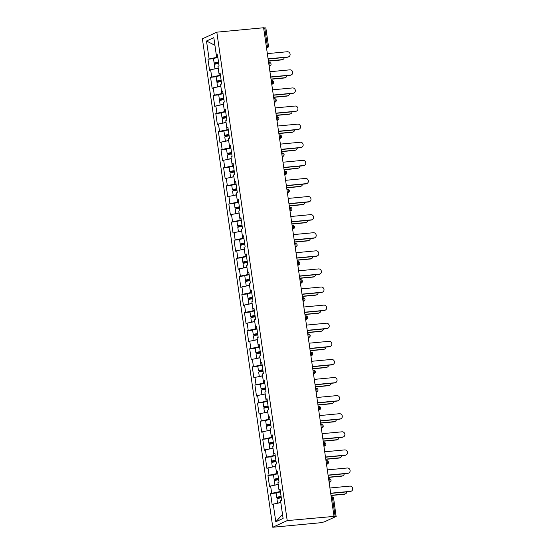 <?xml version="1.0" encoding="UTF-8"?>
<svg xmlns="http://www.w3.org/2000/svg" width="555" height="555" viewBox="0 0 555 555"><rect width="100%" height="100%" fill="white"/><g stroke="black" fill="none" stroke-linecap="round" stroke-linejoin="round"><path stroke-width="0.83" d="M287.212 520.597L335.109 516.303L332.514 498.321L333.638 498.362L336.115 516.441L324.21 521.929L319.562 522.831L272.782 527.25L202.395 38.822L216.825 32.169L287.212 520.597L272.782 527.25M280.83 502.601L282.502 514.499L275.786 521.783L283.106 518.412L280.552 500.714L281.649 500.215L280.06 489.191L278.964 489.697L280.157 489.857M275.786 521.783L273.233 504.093L272.144 504.592L270.556 493.575L276.099 493.048M280.393 491.473L270.556 493.575M271.645 493.069L270.625 485.993L269.536 486.499L267.947 475.475L273.49 474.948M277.784 473.373L267.947 475.475M269.036 474.969L268.016 467.893L266.927 468.399L265.339 457.375L270.882 456.855M275.176 455.273L265.339 457.375M266.428 456.869L265.408 449.793L264.319 450.299L262.73 439.276L268.28 438.755M272.567 437.173L262.73 439.276M263.819 438.776L262.799 431.693L261.71 432.199L260.122 421.176L265.672 420.655M269.959 419.081L260.122 421.176M261.218 420.676L260.198 413.6L259.102 414.099L257.513 403.083L263.063 402.555M267.35 400.981L257.513 403.083M258.609 402.576L257.589 395.5L256.493 396.006L254.905 384.983L260.455 384.455M264.742 382.881L254.905 384.983M256.001 384.476L254.981 377.4L253.885 377.906L252.296 366.883L257.846 366.362M262.133 364.781L252.296 366.883M253.392 366.376L252.372 359.3L251.276 359.806L249.688 348.783L255.238 348.262M259.525 346.681L249.688 348.783M250.784 348.283L249.764 341.207L248.668 341.707L247.079 330.69L252.629 330.163M256.916 328.588L247.079 330.69M248.175 330.183L247.155 323.107L246.059 323.607L244.471 312.59L250.021 312.063M254.308 310.488L244.471 312.59M245.567 312.083L244.547 305.007L243.451 305.514L241.862 294.49L247.412 293.963M251.699 292.388L241.862 294.49M242.958 293.983L241.938 286.907L240.842 287.414L239.254 276.39L244.804 275.87M249.091 274.288L239.254 276.39M240.35 275.884L239.33 268.807L238.234 269.314L236.645 258.29L242.195 257.77M246.482 256.188L236.645 258.29M237.741 257.791L236.721 250.714L235.625 251.214L234.043 240.197L239.587 239.67M243.874 238.095L234.043 240.197M235.133 239.691L234.113 232.614L233.024 233.114L231.435 222.097L236.978 221.57M241.272 219.995L231.435 222.097M232.524 221.591L231.504 214.514L230.415 215.021L228.826 203.997L234.37 203.47M238.664 201.895L228.826 203.997M229.916 203.491L228.896 196.415L227.807 196.921L226.218 185.897L231.761 185.377M236.055 183.795L226.218 185.897M227.307 185.391L226.287 178.315L225.198 178.821L223.609 167.797L229.159 167.277M233.447 165.695L223.609 167.797M224.699 167.298L223.679 160.222L222.59 160.721L221.001 149.704L226.551 149.177M230.838 147.602L221.001 149.704M222.097 149.198L221.077 142.122L219.981 142.621L218.393 131.604L223.942 131.077M228.23 129.502L218.393 131.604M219.489 131.098L218.469 124.022L217.373 124.528L215.784 113.504L221.334 112.977M225.621 111.402L215.784 113.504M216.88 112.998L215.86 105.922L214.764 106.428L213.175 95.404L218.725 94.884M223.013 93.302L213.175 95.404M214.272 94.898L213.252 87.822L212.156 88.328L210.567 77.305L216.117 76.784M220.404 75.209L210.567 77.305M211.663 76.805L210.643 69.729L209.547 70.228L207.958 59.212L213.508 58.684M217.796 57.109L207.958 59.212M209.055 58.705L206.502 41.014L213.828 37.636L216.374 55.334L217.567 55.493M278.964 489.697L277.944 482.621L279.04 482.115L277.451 471.091L276.362 471.597L275.342 464.521L276.432 464.015L274.843 452.991L273.754 453.497L272.734 446.421L273.823 445.915L272.234 434.898L271.145 435.397L270.125 428.321L271.215 427.815L269.626 416.798L268.537 417.298L267.517 410.221L268.606 409.722L267.017 398.698L265.928 399.205L264.908 392.128L265.998 391.622L264.416 380.598L263.32 381.105L262.3 374.028L263.396 373.522L261.807 362.498L260.711 363.005L259.691 355.928L260.788 355.422L259.199 344.405L258.103 344.905L257.083 337.828L258.179 337.322L256.59 326.305L255.494 326.805L254.474 319.729L255.571 319.229L253.982 308.205L252.886 308.712L251.866 301.636L252.962 301.129L251.373 290.105L250.277 290.612L249.257 283.536L250.354 283.029L248.765 272.005L247.669 272.512L246.649 265.436L247.745 264.929L246.156 253.912L245.06 254.412L244.04 247.336L245.137 246.829L243.548 235.813L242.452 236.312L241.432 229.236L242.528 228.736L240.939 217.713L239.843 218.219L238.823 211.143L239.92 210.636L238.331 199.613L237.242 200.119L236.222 193.043L237.311 192.536L235.722 181.513L234.633 182.019L233.613 174.943L234.703 174.436L233.114 163.42L232.025 163.919L231.005 156.843L232.094 156.344L230.505 145.32L229.416 145.826L228.396 138.743L229.486 138.244L227.897 127.22L226.808 127.726L225.788 120.65L226.877 120.144L225.295 109.12L224.199 109.626L223.179 102.55L224.275 102.044L222.687 91.02L221.591 91.526L220.571 84.45L221.667 83.944L220.078 72.927L218.982 73.427L217.962 66.35L219.058 65.851L217.47 54.827L216.374 55.334M278.221 484.501L279.2 491.584M278.18 484.508L270.625 485.993M275.613 466.408L276.598 473.484M275.578 466.408L268.016 467.893M276.362 471.597L277.549 471.757M273.004 448.308L273.99 455.384M272.97 448.308L265.408 449.793M273.754 453.497L274.94 453.657M270.396 430.208L271.381 437.291M270.361 430.208L262.799 431.693M271.145 435.397L272.332 435.557M267.787 412.108L268.773 419.192M267.753 412.115L260.198 413.6M268.537 417.298L269.723 417.464M265.179 394.008L266.164 401.092M265.144 394.015L257.589 395.5M265.928 399.205L267.115 399.364M262.57 375.915L263.556 382.992M262.536 375.915L254.981 377.4M263.32 381.105L264.506 381.264M259.962 357.815L260.947 364.892M259.927 357.815L252.372 359.3M260.711 363.005L261.898 363.164M257.353 339.716L258.339 346.799M257.319 339.716L249.764 341.207M258.103 344.905L259.296 345.071M254.745 321.616L255.73 328.699M254.71 321.623L247.155 323.107M255.494 326.805L256.688 326.971M252.136 303.516L253.122 310.599M252.102 303.523L244.547 305.007M252.886 308.712L254.079 308.871M249.528 285.423L250.513 292.499M249.493 285.423L241.938 286.907M250.277 290.612L251.471 290.771M246.919 267.323L247.905 274.399M246.885 267.323L239.33 268.807M247.669 272.512L248.862 272.671M244.318 249.223L245.296 256.306M244.276 249.23L236.721 250.714M245.06 254.412L246.253 254.578M241.709 231.123L242.688 238.206M241.668 231.13L234.113 232.614M242.452 236.312L243.645 236.479M239.101 213.023L240.079 220.106M239.059 213.03L231.504 214.514M239.843 218.219L241.036 218.379M236.492 194.93L237.478 202.006M236.458 194.93L228.896 196.415M237.242 200.119L238.428 200.279M233.884 176.83L234.869 183.906M233.849 176.83L226.287 178.315M234.633 182.019L235.82 182.179M231.275 158.73L232.261 165.813M231.241 158.737L223.679 160.222M232.025 163.919L233.211 164.086M228.667 140.63L229.652 147.713M228.632 140.637L221.077 142.122M229.416 145.826L230.602 145.986M226.058 122.53L227.044 129.613M226.024 122.537L218.469 124.022M226.808 127.726L227.994 127.886M223.45 104.437L224.435 111.513M223.415 104.437L215.86 105.922M224.199 109.626L225.385 109.786M220.841 86.337L221.827 93.413M220.807 86.337L213.252 87.822M221.591 91.526L222.777 91.686M218.233 68.237L219.218 75.32M218.198 68.244L210.643 69.729M218.982 73.427L220.175 73.593M266.233 45.961L267.316 45.857L264.728 27.875L263.646 27.979M264.728 27.875L265.845 27.916L268.44 45.898L267.316 45.857A1.769 0.659 84.6 0 1 266.934 47.89L266.518 47.931M214.931 45.323L216.61 57.221M214.931 45.309L206.502 41.014M333.992 516.178L263.611 27.75L216.825 32.169M280.788 502.608L273.233 504.093M336.233 516.344L335.109 516.303M288.76 56.763L288.212 57.019A2.657 2.442 -114.7 0 1 287.476 57.214L288.017 56.964A2.657 2.442 65.3 0 0 290.008 53.717A2.657 2.442 65.3 0 0 287.268 51.74L267.344 53.627M287.476 57.214L268.12 59.045M288.017 56.964L268.093 58.844M282.911 59.461L282.363 59.711A2.657 2.442 -114.7 0 1 281.628 59.912L282.176 59.656A2.657 2.442 65.3 0 0 284.264 57.519M218.538 62.271L215.666 62.965L218.628 62.881M218.656 63.076L216.617 63.27A3.899 0.472 -8.2 0 1 214.147 63.187A3.899 0.472 -8.2 0 1 218.517 62.091M214.965 68.876L214.348 64.581A3.899 0.472 -8.2 0 1 218.719 63.478M215.284 68.813A3.899 0.472 -8.2 0 1 218.219 68.112M268.398 60.96L282.176 59.656M214.147 63.187L213.502 58.719A3.899 0.472 -8.2 0 1 217.872 57.623M268.426 61.154L281.628 59.912M291.361 74.863L290.82 75.112A2.657 2.442 -114.7 0 1 290.085 75.314L290.626 75.057A2.657 2.442 65.3 0 0 292.617 71.817A2.657 2.442 65.3 0 0 289.876 69.84L269.945 71.72M290.085 75.314L270.729 77.138M290.626 75.057L270.701 76.944M293.97 92.962L293.428 93.212A2.657 2.442 -114.7 0 1 292.686 93.413L293.234 93.157A2.657 2.442 65.3 0 0 295.225 89.91A2.657 2.442 65.3 0 0 292.485 87.94L272.554 89.82M292.686 93.413L273.337 95.238M293.234 93.157L273.31 95.044M296.578 111.062L296.037 111.312A2.657 2.442 -114.7 0 1 295.295 111.506L295.843 111.257A2.657 2.442 65.3 0 0 297.834 108.01A2.657 2.442 65.3 0 0 295.094 106.04L275.162 107.92M295.295 111.506L275.946 113.338M295.843 111.257L275.918 113.137M299.187 129.155L298.639 129.412A2.657 2.442 -114.7 0 1 297.903 129.606L298.451 129.357A2.657 2.442 65.3 0 0 300.442 126.11A2.657 2.442 65.3 0 0 297.702 124.133L277.771 126.02M297.903 129.606L278.554 131.438M298.451 129.357L278.527 131.237M301.795 147.255L301.247 147.512A2.657 2.442 -114.7 0 1 300.512 147.706L301.06 147.457A2.657 2.442 65.3 0 0 303.051 144.21A2.657 2.442 65.3 0 0 300.31 142.233L280.379 144.12M300.512 147.706L281.163 149.538M301.06 147.457L281.135 149.337M285.52 77.561L284.972 77.811A2.657 2.442 -114.7 0 1 284.236 78.005L284.777 77.755A2.657 2.442 65.3 0 0 286.873 75.619M221.147 80.371L218.275 81.065L221.237 80.981M221.265 81.176L219.225 81.37A3.899 0.472 -8.2 0 1 216.755 81.287A3.899 0.472 -8.2 0 1 221.126 80.184M217.574 86.975L216.956 82.674A3.899 0.472 -8.2 0 1 221.32 81.578M217.893 86.913A3.899 0.472 -8.2 0 1 220.821 86.212M271.006 79.06L284.777 77.755M216.755 81.287L216.11 76.819A3.899 0.472 -8.2 0 1 220.481 75.723M271.034 79.254L284.236 78.005M288.121 95.654L287.58 95.911A2.657 2.442 -114.7 0 1 286.845 96.105L287.386 95.855A2.657 2.442 65.3 0 0 289.481 93.712M223.755 98.471L220.883 99.165L223.845 99.074M223.873 99.276L221.833 99.47A3.899 0.472 -8.2 0 1 219.364 99.387A3.899 0.472 -8.2 0 1 223.727 98.284M220.182 105.075L219.565 100.774A3.899 0.472 -8.2 0 1 223.929 99.678M220.501 105.013A3.899 0.472 -8.2 0 1 223.429 104.305M273.615 97.153L287.386 95.855M219.364 99.387L218.719 94.919A3.899 0.472 -8.2 0 1 223.089 93.816M273.643 97.354L286.845 96.105M290.73 113.754L290.189 114.004A2.657 2.442 -114.7 0 1 289.446 114.205L289.994 113.955A2.657 2.442 65.3 0 0 292.083 111.812M226.364 116.571L223.492 117.265L226.454 117.174M226.482 117.376L224.442 117.57A3.899 0.472 -8.2 0 1 221.972 117.48A3.899 0.472 -8.2 0 1 226.336 116.383M222.791 123.168L222.173 118.874A3.899 0.472 -8.2 0 1 226.537 117.778M223.11 123.106A3.899 0.472 -8.2 0 1 226.038 122.405M276.224 115.253L289.994 113.955M221.972 117.48L221.327 113.019A3.899 0.472 -8.2 0 1 225.698 111.916M276.251 115.454L289.446 114.205M293.338 131.854L292.79 132.104A2.657 2.442 -114.7 0 1 292.055 132.305L292.603 132.048A2.657 2.442 65.3 0 0 294.691 129.912M228.972 134.671L226.1 135.364L229.062 135.274M229.09 135.475L227.044 135.663A3.899 0.472 -8.2 0 1 224.581 135.58A3.899 0.472 -8.2 0 1 228.944 134.483M225.399 141.268L224.782 136.974A3.899 0.472 -8.2 0 1 229.146 135.871M225.719 141.206A3.899 0.472 -8.2 0 1 228.646 140.505M278.832 133.353L292.603 132.048M224.581 135.58L223.936 131.112A3.899 0.472 -8.2 0 1 228.306 130.016M278.86 133.554L292.055 132.305M295.947 149.954L295.399 150.204A2.657 2.442 -114.7 0 1 294.663 150.405L295.211 150.148A2.657 2.442 65.3 0 0 297.3 148.012M231.581 152.764L228.709 153.457L231.671 153.374M231.699 153.569L229.652 153.763A3.899 0.472 -8.2 0 1 227.189 153.679A3.899 0.472 -8.2 0 1 231.553 152.583M228.008 159.368L227.39 155.074A3.899 0.472 -8.2 0 1 231.754 153.971M228.327 159.306A3.899 0.472 -8.2 0 1 231.255 158.605M281.44 151.453L295.211 150.148M227.189 153.679L226.544 149.212A3.899 0.472 -8.2 0 1 230.908 148.116M281.468 151.647L294.663 150.405M304.404 165.355L303.856 165.605A2.657 2.442 -114.7 0 1 303.12 165.806L303.668 165.55A2.657 2.442 65.3 0 0 305.659 162.31A2.657 2.442 65.3 0 0 302.919 160.333L282.988 162.213M303.12 165.806L283.772 167.631M303.668 165.55L283.744 167.437M298.555 168.054L298.007 168.304A2.657 2.442 -114.7 0 1 297.272 168.498L297.82 168.248A2.657 2.442 65.3 0 0 299.908 166.112M234.189 170.864L231.317 171.557L234.279 171.474M234.307 171.668L232.261 171.863A3.899 0.472 -8.2 0 1 229.798 171.779A3.899 0.472 -8.2 0 1 234.161 170.676M230.616 177.468L229.992 173.167A3.899 0.472 -8.2 0 1 234.363 172.071M230.935 177.406A3.899 0.472 -8.2 0 1 233.863 176.705M284.042 169.553L297.82 168.248M229.798 171.779L229.153 167.312A3.899 0.472 -8.2 0 1 233.516 166.216M284.077 169.747L297.272 168.498M307.012 183.455L306.464 183.705A2.657 2.442 -114.7 0 1 305.729 183.906L306.277 183.65A2.657 2.442 65.3 0 0 308.268 180.403A2.657 2.442 65.3 0 0 305.527 178.432L285.596 180.313M305.729 183.906L286.38 185.731M306.277 183.65L286.345 185.536M301.164 186.147L300.616 186.404A2.657 2.442 -114.7 0 1 299.88 186.598L300.428 186.348A2.657 2.442 65.3 0 0 302.517 184.204M236.798 188.964L233.919 189.657L236.888 189.567M236.916 189.768L234.869 189.963A3.899 0.472 -8.2 0 1 232.399 189.879A3.899 0.472 -8.2 0 1 236.77 188.776M233.225 195.568L232.6 191.267A3.899 0.472 -8.2 0 1 236.971 190.171M233.544 195.506A3.899 0.472 -8.2 0 1 236.472 194.798M286.651 187.645L300.428 186.348M232.399 189.879L231.761 185.412A3.899 0.472 -8.2 0 1 236.125 184.309M286.685 187.847L299.88 186.598M309.621 201.555L309.073 201.805A2.657 2.442 -114.7 0 1 308.337 201.999L308.885 201.749A2.657 2.442 65.3 0 0 310.876 198.503A2.657 2.442 65.3 0 0 308.129 196.532L288.205 198.412M308.337 201.999L288.988 203.831M308.885 201.749L288.954 203.629M303.772 204.247L303.224 204.497A2.657 2.442 -114.7 0 1 302.489 204.698L303.037 204.448A2.657 2.442 65.3 0 0 305.125 202.304M239.406 207.064L236.527 207.757L239.496 207.667M239.524 207.868L237.478 208.063A3.899 0.472 -8.2 0 1 235.008 207.972A3.899 0.472 -8.2 0 1 239.378 206.876M235.833 213.661L235.209 209.367A3.899 0.472 -8.2 0 1 239.58 208.271M236.152 213.599A3.899 0.472 -8.2 0 1 239.08 212.898M289.259 205.745L303.037 204.448M235.008 207.972L234.37 203.512A3.899 0.472 -8.2 0 1 238.733 202.408M289.287 205.947L302.489 204.698M312.229 219.648L311.681 219.905A2.657 2.442 -114.7 0 1 310.946 220.099L311.494 219.849A2.657 2.442 65.3 0 0 313.485 216.603A2.657 2.442 65.3 0 0 310.738 214.625L290.813 216.512M310.946 220.099L291.59 221.931M311.494 219.849L291.562 221.729M306.381 222.347L305.833 222.597A2.657 2.442 -114.7 0 1 305.097 222.798L305.645 222.541A2.657 2.442 65.3 0 0 307.734 220.404M242.015 225.163L239.136 225.857L242.098 225.767M242.133 225.961L240.086 226.156A3.899 0.472 -8.2 0 1 237.616 226.072A3.899 0.472 -8.2 0 1 241.987 224.976M238.442 231.761L237.817 227.467A3.899 0.472 -8.2 0 1 242.188 226.364M238.754 231.699A3.899 0.472 -8.2 0 1 241.689 230.998M291.868 223.845L305.645 222.541M237.616 226.072L236.978 221.605A3.899 0.472 -8.2 0 1 241.342 220.508M291.895 224.047L305.097 222.798M314.838 237.748L314.29 237.998A2.657 2.442 -114.7 0 1 313.554 238.199L314.102 237.949A2.657 2.442 65.3 0 0 316.093 234.703A2.657 2.442 65.3 0 0 313.346 232.725L293.422 234.612M313.554 238.199L294.199 240.031M314.102 237.949L294.171 239.829M308.989 240.447L308.441 240.697A2.657 2.442 -114.7 0 1 307.706 240.898L308.254 240.641A2.657 2.442 65.3 0 0 310.342 238.504M244.623 243.256L241.744 243.95L244.706 243.867M244.734 244.061L242.695 244.255A3.899 0.472 -8.2 0 1 240.225 244.172A3.899 0.472 -8.2 0 1 244.595 243.076M241.043 249.861L240.426 245.567A3.899 0.472 -8.2 0 1 244.797 244.464M241.363 249.799A3.899 0.472 -8.2 0 1 244.297 249.098M294.476 241.945L308.254 240.641M240.225 244.172L239.58 239.704A3.899 0.472 -8.2 0 1 243.95 238.608M294.504 242.14L307.706 240.898M317.446 255.848L316.898 256.098A2.657 2.442 -114.7 0 1 316.163 256.299L316.711 256.042A2.657 2.442 65.3 0 0 318.695 252.802A2.657 2.442 65.3 0 0 315.955 250.825L296.03 252.705M316.163 256.299L296.807 258.124M316.711 256.042L296.779 257.929M311.598 258.54L311.05 258.796A2.657 2.442 -114.7 0 1 310.314 258.991L310.862 258.741A2.657 2.442 65.3 0 0 312.951 256.604M247.232 261.356L244.353 262.05L247.315 261.967M247.343 262.161L245.303 262.355A3.899 0.472 -8.2 0 1 242.833 262.272A3.899 0.472 -8.2 0 1 247.204 261.169M243.652 267.961L243.034 263.66A3.899 0.472 -8.2 0 1 247.405 262.564M243.971 267.899A3.899 0.472 -8.2 0 1 246.906 267.198M297.085 260.045L310.862 258.741M242.833 262.272L242.188 257.804A3.899 0.472 -8.2 0 1 246.559 256.708M297.112 260.24L310.314 258.991M320.055 273.948L319.507 274.198A2.657 2.442 -114.7 0 1 318.771 274.399L319.319 274.142A2.657 2.442 65.3 0 0 321.303 270.896A2.657 2.442 65.3 0 0 318.563 268.925L298.639 270.805M318.771 274.399L299.416 276.224M319.319 274.142L299.388 276.029M314.206 276.64L313.658 276.896A2.657 2.442 -114.7 0 1 312.923 277.091L313.471 276.841A2.657 2.442 65.3 0 0 315.559 274.697M249.84 279.456L246.961 280.15L249.923 280.06M249.951 280.261L247.912 280.455A3.899 0.472 -8.2 0 1 245.442 280.372A3.899 0.472 -8.2 0 1 249.812 279.269M246.26 286.061L245.643 281.76A3.899 0.472 -8.2 0 1 250.014 280.663M246.58 285.998A3.899 0.472 -8.2 0 1 249.514 285.291M299.693 278.138L313.471 276.841M245.442 280.372L244.797 275.904A3.899 0.472 -8.2 0 1 249.167 274.801M299.721 278.339L312.923 277.091M322.663 292.048L322.115 292.298A2.657 2.442 -114.7 0 1 321.38 292.492L321.928 292.242A2.657 2.442 65.3 0 0 323.912 288.995A2.657 2.442 65.3 0 0 321.172 287.018L301.247 288.905M321.38 292.492L302.024 294.323M321.928 292.242L301.996 294.122M316.815 294.74L316.267 294.989A2.657 2.442 -114.7 0 1 315.531 295.191L316.079 294.941A2.657 2.442 65.3 0 0 318.168 292.797M252.449 297.556L249.57 298.25L252.532 298.16M252.56 298.361L250.52 298.548A3.899 0.472 -8.2 0 1 248.05 298.465A3.899 0.472 -8.2 0 1 252.421 297.369M248.869 304.154L248.251 299.86A3.899 0.472 -8.2 0 1 252.622 298.763M249.188 304.091A3.899 0.472 -8.2 0 1 252.123 303.391M302.302 296.238L316.079 294.941M248.05 298.465L247.405 294.004A3.899 0.472 -8.2 0 1 251.776 292.901M302.329 296.439L315.531 295.191M325.272 310.141L324.724 310.398A2.657 2.442 -114.7 0 1 323.988 310.592L324.536 310.342A2.657 2.442 65.3 0 0 326.52 307.095A2.657 2.442 65.3 0 0 323.78 305.118L303.856 307.005M323.988 310.592L304.633 312.423M324.536 310.342L304.605 312.222M319.423 312.84L318.875 313.089A2.657 2.442 -114.7 0 1 318.14 313.291L318.688 313.034A2.657 2.442 65.3 0 0 320.776 310.897M255.057 315.656L252.178 316.35L255.14 316.26M255.168 316.454L253.129 316.648A3.899 0.472 -8.2 0 1 250.659 316.565A3.899 0.472 -8.2 0 1 255.029 315.469M251.477 322.254L250.86 317.959A3.899 0.472 -8.2 0 1 255.231 316.856M251.797 322.191A3.899 0.472 -8.2 0 1 254.731 321.491M304.91 314.338L318.688 313.034M250.659 316.565L250.014 312.097A3.899 0.472 -8.2 0 1 254.384 311.001M304.938 314.532L318.14 313.291M327.88 328.241L327.332 328.491A2.657 2.442 -114.7 0 1 326.597 328.692L327.138 328.442A2.657 2.442 65.3 0 0 329.129 325.195A2.657 2.442 65.3 0 0 326.389 323.218L306.464 325.105M326.597 328.692L307.241 330.523M327.138 328.442L307.213 330.322M322.032 330.94L321.484 331.189A2.657 2.442 -114.7 0 1 320.748 331.384L321.296 331.134A2.657 2.442 65.3 0 0 323.385 328.997M257.659 333.749L254.787 334.443L257.749 334.36M257.777 334.554L255.737 334.748A3.899 0.472 -8.2 0 1 253.267 334.665A3.899 0.472 -8.2 0 1 257.638 333.569M254.086 340.354L253.469 336.059A3.899 0.472 -8.2 0 1 257.839 334.956M254.405 340.291A3.899 0.472 -8.2 0 1 257.34 339.591M307.519 332.438L321.296 331.134M253.267 334.665L252.622 330.197A3.899 0.472 -8.2 0 1 256.993 329.101M307.546 332.632L320.748 331.384M330.482 346.341L329.941 346.591A2.657 2.442 -114.7 0 1 329.205 346.792L329.746 346.535A2.657 2.442 65.3 0 0 331.737 343.295A2.657 2.442 65.3 0 0 328.997 341.318L309.066 343.198M329.205 346.792L309.85 348.616M329.746 346.535L309.822 348.422M324.64 349.033L324.092 349.289A2.657 2.442 -114.7 0 1 323.357 349.483L323.898 349.234A2.657 2.442 65.3 0 0 325.993 347.09M260.267 351.849L257.395 352.543L260.357 352.46M260.385 352.654L258.346 352.848A3.899 0.472 -8.2 0 1 255.876 352.765A3.899 0.472 -8.2 0 1 260.246 351.662M256.694 358.454L256.077 354.152A3.899 0.472 -8.2 0 1 260.441 353.056M257.014 358.391A3.899 0.472 -8.2 0 1 259.941 357.691M310.127 350.538L323.898 349.234M255.876 352.765L255.231 348.297A3.899 0.472 -8.2 0 1 259.601 347.201M310.155 350.732L323.357 349.483M333.09 364.441L332.549 364.69A2.657 2.442 -114.7 0 1 331.807 364.892L332.355 364.635A2.657 2.442 65.3 0 0 334.346 361.388A2.657 2.442 65.3 0 0 331.606 359.418L311.674 361.298M331.807 364.892L312.458 366.716M332.355 364.635L312.43 366.522M327.242 367.132L326.701 367.389A2.657 2.442 -114.7 0 1 325.965 367.583L326.506 367.334A2.657 2.442 65.3 0 0 328.602 365.19M262.876 369.949L260.004 370.643L262.966 370.553M262.994 370.754L260.954 370.948A3.899 0.472 -8.2 0 1 258.484 370.865A3.899 0.472 -8.2 0 1 262.848 369.762M259.303 376.554L258.685 372.252A3.899 0.472 -8.2 0 1 263.049 371.156M259.622 376.491A3.899 0.472 -8.2 0 1 262.55 375.784M312.736 368.631L326.506 367.334M258.484 370.865L257.839 366.397A3.899 0.472 -8.2 0 1 262.21 365.294M312.763 368.832L325.965 367.583M335.699 382.541L335.158 382.79A2.657 2.442 -114.7 0 1 334.415 382.985L334.963 382.735A2.657 2.442 65.3 0 0 336.954 379.488A2.657 2.442 65.3 0 0 334.214 377.511L314.283 379.398M334.415 382.985L315.067 384.816M334.963 382.735L315.039 384.615M329.85 385.232L329.309 385.482A2.657 2.442 -114.7 0 1 328.567 385.683L329.115 385.434A2.657 2.442 65.3 0 0 331.203 383.29M265.484 388.049L262.612 388.743L265.574 388.653M265.602 388.854L263.563 389.041A3.899 0.472 -8.2 0 1 261.093 388.958A3.899 0.472 -8.2 0 1 265.457 387.862M261.911 394.647L261.294 390.352A3.899 0.472 -8.2 0 1 265.658 389.256M262.231 394.584A3.899 0.472 -8.2 0 1 265.158 393.883M315.344 386.731L329.115 385.434M261.093 388.958L260.448 384.49A3.899 0.472 -8.2 0 1 264.818 383.394M315.372 386.932L328.567 385.683M338.307 400.634L337.759 400.89A2.657 2.442 -114.7 0 1 337.024 401.085L337.572 400.835A2.657 2.442 65.3 0 0 339.563 397.588A2.657 2.442 65.3 0 0 336.823 395.611L316.891 397.498M337.024 401.085L317.675 402.916M337.572 400.835L317.647 402.715M332.459 403.332L331.911 403.582A2.657 2.442 -114.7 0 1 331.175 403.783L331.724 403.527A2.657 2.442 65.3 0 0 333.812 401.39M268.093 406.142L265.221 406.843L268.183 406.753M268.211 406.947L266.164 407.141A3.899 0.472 -8.2 0 1 263.701 407.058A3.899 0.472 -8.2 0 1 268.065 405.962M264.52 412.747L263.902 408.452A3.899 0.472 -8.2 0 1 268.266 407.349M264.839 412.684A3.899 0.472 -8.2 0 1 267.767 411.983M317.953 404.831L331.724 403.527M263.701 407.058L263.056 402.59A3.899 0.472 -8.2 0 1 267.427 401.494M317.98 405.025L331.175 403.783M340.916 418.734L340.368 418.983A2.657 2.442 -114.7 0 1 339.632 419.185L340.18 418.935A2.657 2.442 65.3 0 0 342.171 415.688A2.657 2.442 65.3 0 0 339.431 413.711L319.5 415.591M339.632 419.185L320.284 421.016M340.18 418.935L320.256 420.815M335.067 421.432L334.519 421.682A2.657 2.442 -114.7 0 1 333.784 421.876L334.332 421.627A2.657 2.442 65.3 0 0 336.42 419.49M270.701 424.242L267.829 424.936L270.791 424.852M270.819 425.047L268.773 425.241A3.899 0.472 -8.2 0 1 266.31 425.158A3.899 0.472 -8.2 0 1 270.673 424.062M267.128 430.846L266.511 426.552A3.899 0.472 -8.2 0 1 270.875 425.449M267.448 430.784A3.899 0.472 -8.2 0 1 270.375 430.083M320.561 422.931L334.332 421.627M266.31 425.158L265.665 420.69A3.899 0.472 -8.2 0 1 270.028 419.594M320.589 423.125L333.784 421.876M343.524 436.834L342.976 437.083A2.657 2.442 -114.7 0 1 342.241 437.285L342.789 437.028A2.657 2.442 65.3 0 0 344.78 433.788A2.657 2.442 65.3 0 0 342.04 431.811L322.108 433.691M342.241 437.285L322.892 439.109M342.789 437.028L322.864 438.915M337.676 439.525L337.128 439.782A2.657 2.442 -114.7 0 1 336.392 439.976L336.94 439.726A2.657 2.442 65.3 0 0 339.029 437.583M273.31 442.342L270.438 443.036L273.4 442.952M273.428 443.147L271.381 443.341A3.899 0.472 -8.2 0 1 268.918 443.258A3.899 0.472 -8.2 0 1 273.282 442.155M269.737 448.946L269.113 444.645A3.899 0.472 -8.2 0 1 273.483 443.549M270.056 448.884A3.899 0.472 -8.2 0 1 272.984 448.183M323.163 441.031L336.94 439.726M268.918 443.258L268.273 438.79A3.899 0.472 -8.2 0 1 272.637 437.687M323.197 441.225L336.392 439.976M346.133 454.933L345.585 455.183A2.657 2.442 -114.7 0 1 344.849 455.384L345.397 455.128A2.657 2.442 65.3 0 0 347.388 451.881A2.657 2.442 65.3 0 0 344.648 449.911L324.717 451.791M344.849 455.384L325.501 457.209M345.397 455.128L325.466 457.015M340.284 457.625L339.736 457.882A2.657 2.442 -114.7 0 1 339.001 458.076L339.549 457.826A2.657 2.442 65.3 0 0 341.637 455.683M275.918 460.442L273.039 461.136L276.008 461.045M276.036 461.247L273.99 461.441A3.899 0.472 -8.2 0 1 271.52 461.358A3.899 0.472 -8.2 0 1 275.89 460.255M272.345 467.046L271.721 462.745A3.899 0.472 -8.2 0 1 276.092 461.649M272.665 466.984A3.899 0.472 -8.2 0 1 275.592 466.276M325.771 459.124L339.549 457.826M271.52 461.358L270.882 456.89A3.899 0.472 -8.2 0 1 275.245 455.787M325.806 459.325L339.001 458.076M348.741 473.026L348.193 473.283A2.657 2.442 -114.7 0 1 347.458 473.477L348.006 473.228A2.657 2.442 65.3 0 0 349.997 469.981A2.657 2.442 65.3 0 0 347.25 468.004L327.325 469.891M347.458 473.477L328.109 475.309M348.006 473.228L328.074 475.108M342.893 475.725L342.345 475.975A2.657 2.442 -114.7 0 1 341.609 476.176L342.157 475.926A2.657 2.442 65.3 0 0 344.246 473.783M278.527 478.542L275.648 479.236L278.617 479.145M278.645 479.347L276.598 479.534A3.899 0.472 -8.2 0 1 274.128 479.451A3.899 0.472 -8.2 0 1 278.499 478.354M274.954 485.139L274.33 480.845A3.899 0.472 -8.2 0 1 278.7 479.749M275.273 485.077A3.899 0.472 -8.2 0 1 278.201 484.376M328.38 477.224L342.157 475.926M274.128 479.451L273.49 474.983A3.899 0.472 -8.2 0 1 277.854 473.887M328.407 477.425L341.609 476.176M351.35 491.126L350.802 491.383A2.657 2.442 -114.7 0 1 350.066 491.577L350.614 491.328A2.657 2.442 65.3 0 0 352.605 488.081A2.657 2.442 65.3 0 0 349.858 486.104L329.934 487.991M350.066 491.577L330.711 493.409M350.614 491.328L330.683 493.208M345.501 493.825L344.953 494.075A2.657 2.442 -114.7 0 1 344.218 494.276L344.766 494.019A2.657 2.442 65.3 0 0 346.854 491.883M281.135 496.635L278.256 497.335L281.219 497.245M281.253 497.44L279.207 497.634A3.899 0.472 -8.2 0 1 276.737 497.551A3.899 0.472 -8.2 0 1 281.107 496.454M277.562 503.239L276.938 498.945A3.899 0.472 -8.2 0 1 281.309 497.842M277.875 503.177A3.899 0.472 -8.2 0 1 280.809 502.476M330.988 495.324L344.766 494.019M276.737 497.551L276.099 493.083A3.899 0.472 -8.2 0 1 280.462 491.987M331.016 495.518L344.218 494.276M333.638 498.362A1.769 1.769 0 0 0 331.717 496.85A1.769 0.659 -95.4 0 1 332.514 498.321L331.439 498.425M266.539 48.07L266.934 47.89A1.769 1.63 -114.7 0 0 267.427 47.758A1.769 1.769 0 0 0 268.44 45.898M268.627 62.548L269.043 62.507A1.769 0.659 -95.4 0 1 269.126 62.486L268.627 62.535M269.147 66.17L269.543 65.99A1.769 0.659 84.6 0 0 269.924 63.957A1.769 0.659 -95.4 0 0 269.126 62.486A1.769 1.769 0 0 1 270.035 65.858A1.769 1.63 -114.7 0 1 269.543 65.99L269.126 66.024M271.235 80.648L271.652 80.607A1.769 0.659 -95.4 0 1 271.735 80.586L271.228 80.628M271.756 84.27L272.151 84.089L271.735 84.124M273.844 98.741L274.26 98.707A1.769 0.659 -95.4 0 1 274.343 98.679L273.837 98.728M274.364 102.37L274.76 102.182L274.343 102.224M276.452 116.841L276.869 116.8A1.769 0.659 -95.4 0 1 276.952 116.779L276.445 116.828M276.973 120.47L277.368 120.282L276.952 120.324M279.061 134.941L279.477 134.9A1.769 0.659 -95.4 0 1 279.56 134.879L279.054 134.927M279.581 138.563L279.977 138.382L279.56 138.424M281.669 153.041L282.086 153A1.769 0.659 -95.4 0 1 282.169 152.979L281.662 153.027M282.19 156.663L282.585 156.482L282.169 156.517M284.271 171.141L284.694 171.1A1.769 0.659 -95.4 0 1 284.777 171.079L284.271 171.12M284.798 174.763L285.194 174.582L284.777 174.617M286.879 189.234L287.296 189.2A1.769 0.659 -95.4 0 1 287.386 189.172L286.879 189.22M287.407 192.862L287.802 192.675L287.386 192.717M289.488 207.334L289.904 207.292A1.769 0.659 -95.4 0 1 289.994 207.272L289.488 207.32M290.015 210.955L290.411 210.775L289.994 210.817M292.096 225.434L292.513 225.392A1.769 0.659 -95.4 0 1 292.596 225.372L292.096 225.42M292.624 229.055L293.019 228.875L292.603 228.917M294.705 243.534L295.121 243.492A1.769 0.659 -95.4 0 1 295.204 243.472L294.705 243.52M295.225 247.155L295.628 246.975L295.204 247.01M297.313 261.634L297.73 261.592A1.769 0.659 -95.4 0 1 297.813 261.572L297.313 261.613M297.834 265.255L298.236 265.075L297.813 265.11M299.922 279.727L300.338 279.692A1.769 0.659 -95.4 0 1 300.421 279.664L299.922 279.713M300.442 283.355L300.838 283.168L300.421 283.21M302.53 297.827L302.947 297.785A1.769 0.659 -95.4 0 1 303.03 297.764L302.53 297.813M303.051 301.448L303.446 301.268L303.03 301.309M305.139 315.927L305.555 315.885A1.769 0.659 -95.4 0 1 305.638 315.864L305.139 315.913M305.659 319.548L306.055 319.368L305.638 319.409M307.748 334.027L308.164 333.985A1.769 0.659 -95.4 0 1 308.247 333.964L307.748 334.013M308.268 337.648L308.663 337.468L308.247 337.502M310.356 352.127L310.772 352.085A1.769 0.659 -95.4 0 1 310.856 352.064L310.349 352.106M310.876 355.748L311.272 355.568L310.856 355.602M312.964 370.22L313.381 370.185A1.769 0.659 -95.4 0 1 313.464 370.157L312.958 370.206M313.485 373.848L313.88 373.661L313.464 373.702M315.573 388.32L315.989 388.278A1.769 0.659 -95.4 0 1 316.072 388.257L315.566 388.306M316.093 391.941L316.489 391.761L316.072 391.802M318.181 406.42L318.598 406.378A1.769 0.659 -95.4 0 1 318.681 406.357L318.175 406.406M318.702 410.041L319.097 409.861L318.681 409.902M320.79 424.519L321.206 424.478A1.769 0.659 -95.4 0 1 321.289 424.457L320.783 424.506M321.31 428.141L321.706 427.96L321.289 427.995M323.392 442.613L323.815 442.578A1.769 0.659 -95.4 0 1 323.898 442.55L323.392 442.599M323.919 446.241L324.314 446.06L323.898 446.095M326 460.712L326.416 460.678A1.769 0.659 -95.4 0 1 326.506 460.65L326 460.699M326.527 464.341L326.923 464.153L326.506 464.195M328.609 478.812L329.025 478.771A1.769 0.659 -95.4 0 1 329.115 478.75L328.609 478.798M329.136 482.434L329.531 482.253L329.115 482.295M331.217 496.912L331.633 496.871A1.769 0.659 -95.4 0 1 331.717 496.85L331.217 496.898M272.533 82.057A1.769 0.659 -95.4 0 0 271.735 80.586A1.769 1.769 0 0 1 272.644 83.958A1.769 1.63 -114.7 0 1 272.151 84.089A1.769 0.659 84.6 0 0 272.533 82.057M275.141 100.157A1.769 0.659 -95.4 0 0 274.343 98.679A1.769 1.769 0 0 1 275.252 102.051A1.769 1.63 -114.7 0 1 274.76 102.182A1.769 0.659 84.6 0 0 275.141 100.157M277.75 118.25A1.769 0.659 -95.4 0 0 276.952 116.779A1.769 1.769 0 0 1 277.861 120.151A1.769 1.63 -114.7 0 1 277.368 120.282A1.769 0.659 84.6 0 0 277.75 118.25M280.358 136.35A1.769 0.659 -95.4 0 0 279.56 134.879A1.769 1.769 0 0 1 280.469 138.25A1.769 1.63 -114.7 0 1 279.977 138.382A1.769 0.659 84.6 0 0 280.358 136.35M282.967 154.45A1.769 0.659 -95.4 0 0 282.169 152.979A1.769 1.769 0 0 1 283.078 156.35A1.769 1.63 -114.7 0 1 282.585 156.482A1.769 0.659 84.6 0 0 282.967 154.45M285.575 172.549A1.769 0.659 -95.4 0 0 284.777 171.079A1.769 1.769 0 0 1 285.686 174.45A1.769 1.63 -114.7 0 1 285.194 174.582A1.769 0.659 84.6 0 0 285.575 172.549M288.184 190.649A1.769 0.659 -95.4 0 0 287.386 189.172A1.769 1.769 0 0 1 288.295 192.543A1.769 1.63 -114.7 0 1 287.802 192.675A1.769 0.659 84.6 0 0 288.184 190.649M290.792 208.742A1.769 0.659 -95.4 0 0 289.994 207.272A1.769 1.769 0 0 1 290.896 210.643A1.769 1.63 -114.7 0 1 290.411 210.775A1.769 0.659 84.6 0 0 290.792 208.742M293.394 226.842A1.769 0.659 -95.4 0 0 292.596 225.372A1.769 1.769 0 0 1 293.505 228.743A1.769 1.63 -114.7 0 1 293.019 228.875A1.769 0.659 84.6 0 0 293.394 226.842M296.002 244.942A1.769 0.659 -95.4 0 0 295.204 243.472A1.769 1.769 0 0 1 296.113 246.843A1.769 1.63 -114.7 0 1 295.628 246.975A1.769 0.659 84.6 0 0 296.002 244.942M298.611 263.042A1.769 0.659 -95.4 0 0 297.813 261.572A1.769 1.769 0 0 1 298.722 264.943A1.769 1.63 -114.7 0 1 298.236 265.075A1.769 0.659 84.6 0 0 298.611 263.042M301.219 281.142A1.769 0.659 -95.4 0 0 300.421 279.664A1.769 1.769 0 0 1 301.33 283.036A1.769 1.63 -114.7 0 1 300.838 283.168A1.769 0.659 84.6 0 0 301.219 281.142M303.828 299.235A1.769 0.659 -95.4 0 0 303.03 297.764A1.769 1.769 0 0 1 303.939 301.136A1.769 1.63 -114.7 0 1 303.446 301.268A1.769 0.659 84.6 0 0 303.828 299.235M306.436 317.335A1.769 0.659 -95.4 0 0 305.638 315.864A1.769 1.769 0 0 1 306.547 319.236A1.769 1.63 -114.7 0 1 306.055 319.368A1.769 0.659 84.6 0 0 306.436 317.335M309.045 335.435A1.769 0.659 -95.4 0 0 308.247 333.964A1.769 1.769 0 0 1 309.156 337.336A1.769 1.63 -114.7 0 1 308.663 337.468A1.769 0.659 84.6 0 0 309.045 335.435M311.653 353.535A1.769 0.659 -95.4 0 0 310.856 352.064A1.769 1.769 0 0 1 311.764 355.436A1.769 1.63 -114.7 0 1 311.272 355.568A1.769 0.659 84.6 0 0 311.653 353.535M314.262 371.635A1.769 0.659 -95.4 0 0 313.464 370.157A1.769 1.769 0 0 1 314.373 373.529A1.769 1.63 -114.7 0 1 313.88 373.661A1.769 0.659 84.6 0 0 314.262 371.635M316.87 389.728A1.769 0.659 -95.4 0 0 316.072 388.257A1.769 1.769 0 0 1 316.981 391.629A1.769 1.63 -114.7 0 1 316.489 391.761A1.769 0.659 84.6 0 0 316.87 389.728M319.479 407.828A1.769 0.659 -95.4 0 0 318.681 406.357A1.769 1.769 0 0 1 319.59 409.729A1.769 1.63 -114.7 0 1 319.097 409.861A1.769 0.659 84.6 0 0 319.479 407.828M322.087 425.928A1.769 0.659 -95.4 0 0 321.289 424.457A1.769 1.769 0 0 1 322.198 427.829A1.769 1.63 -114.7 0 1 321.706 427.96A1.769 0.659 84.6 0 0 322.087 425.928M324.696 444.028A1.769 0.659 -95.4 0 0 323.898 442.55A1.769 1.769 0 0 1 324.807 445.929A1.769 1.63 -114.7 0 1 324.314 446.06A1.769 0.659 84.6 0 0 324.696 444.028M327.304 462.128A1.769 0.659 -95.4 0 0 326.506 460.65A1.769 1.769 0 0 1 327.415 464.022A1.769 1.63 -114.7 0 1 326.923 464.153A1.769 0.659 84.6 0 0 327.304 462.128M329.913 480.221A1.769 0.659 -95.4 0 0 329.115 478.75A1.769 1.769 0 0 1 330.017 482.122A1.769 1.63 -114.7 0 1 329.531 482.253A1.769 0.659 84.6 0 0 329.913 480.221M217.088 62.5L217.165 63.02M219.697 80.593L219.766 81.12M222.305 98.693L222.375 99.213M224.914 116.793L224.983 117.313M227.515 134.893L227.592 135.413M230.124 152.993L230.2 153.513M232.732 171.086L232.809 171.613M235.341 189.186L235.417 189.706M237.949 207.286L238.026 207.806M240.558 225.385L240.634 225.906M243.166 243.478L243.243 244.006M245.775 261.578L245.851 262.106M248.383 279.678L248.46 280.199M250.992 297.778L251.068 298.299M253.6 315.878L253.677 316.399M256.209 333.971L256.285 334.498M258.817 352.071L258.887 352.598M261.426 370.171L261.495 370.691M264.034 388.271L264.104 388.791M266.636 406.371L266.712 406.891M269.244 424.464L269.321 424.991M271.853 442.564L271.929 443.091M274.461 460.664L274.538 461.184M277.07 478.764L277.146 479.284M279.678 496.864L279.755 497.384M267.427 47.758L266.553 48.16M270.035 65.858L269.161 66.26M272.644 83.958L271.77 84.36M275.252 102.051L274.378 102.453M277.861 120.151L276.987 120.553M280.469 138.25L279.595 138.653M283.078 156.35L282.204 156.753M285.686 174.45L284.812 174.853M288.295 192.543L287.421 192.946M290.896 210.643L290.022 211.046M293.505 228.743L292.631 229.146M296.113 246.843L295.239 247.246M298.722 264.943L297.848 265.346M301.33 283.036L300.456 283.438M303.939 301.136L303.065 301.538M306.547 319.236L305.673 319.638M309.156 337.336L308.282 337.738M311.764 355.436L310.89 355.838M314.373 373.529L313.499 373.931M316.981 391.629L316.107 392.031M319.59 409.729L318.716 410.131M322.198 427.829L321.324 428.231M324.807 445.929L323.933 446.331M327.415 464.022L326.541 464.424M330.017 482.122L329.143 482.524"/></g></svg>
